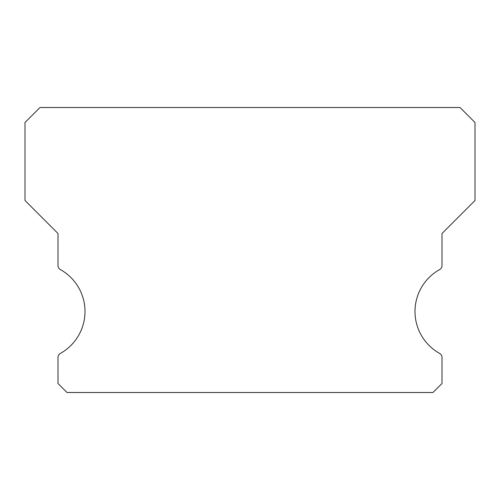 <?xml version="1.0" encoding="UTF-8"?>
<svg xmlns="http://www.w3.org/2000/svg" width="500" height="500" viewBox="0 0 500 500"><rect width="100%" height="100%" fill="white"/><g stroke="black" fill="none" stroke-linecap="round" stroke-linejoin="round"><path stroke-width="0.75" d="M439.688 353.456A48 48 0 0 1 439.688 269.544A4.5 4.5 0 0 0 442 265.606L442 233.5L475 200.5L475 122.5L460 107.5L40 107.5L25 122.5L25 200.5L58 233.5L58 265.606A4.5 4.5 0 0 0 60.312 269.544A48 48 0 0 1 60.312 353.456A4.5 4.5 0 0 0 58 357.394L58 383.5L67 392.5L433 392.5L442 383.5L442 357.394A4.5 4.5 0 0 0 439.688 353.456"/></g></svg>
